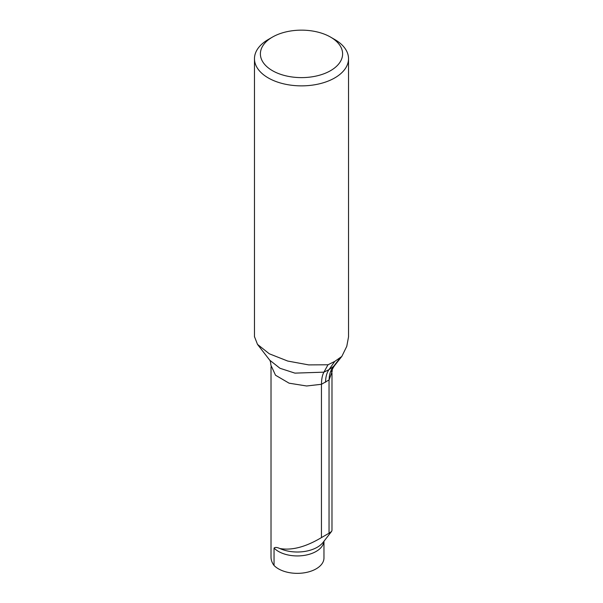 <?xml version="1.0" encoding="UTF-8"?>
<svg xmlns="http://www.w3.org/2000/svg" width="603" height="603" viewBox="0 0 603 603"><rect width="100%" height="100%" fill="white"/><g stroke="black" fill="none" stroke-linecap="round" stroke-linejoin="round"><path stroke-width="0.9" d="M323.969 541.23L323.969 557.956A26.66 15.392 180 0 1 304.04 572.85A26.66 15.392 180 0 1 274.048 565.478L274.048 548.059C275.111 547.117 277.041 547.268 279.845 548.519C291.829 550.637 305.691 546.996 321.444 537.597L329.042 533.21L331.567 531.454L331.982 530.414L331.989 373.136M329.042 379.943L329.042 533.21M321.444 384.292L321.444 537.597M274.048 565.478A36.142 20.864 180 0 1 271.018 557.112L271.018 366.812M334.755 39.519L334.755 39.519A47.026 27.15 180 0 1 348.526 58.717A47.026 27.15 180 0 1 301.5 85.867A47.026 27.15 180 0 1 254.474 58.717A47.026 27.15 180 0 1 268.245 39.519L272.435 37.1A41.102 23.728 0 0 0 272.435 70.664A41.102 23.728 0 0 0 330.565 70.664A41.102 23.728 0 0 0 330.565 37.1L334.755 39.519L330.565 37.1A41.102 23.728 0 0 0 272.435 37.1M254.474 336.632L257.496 344.381L269.3 353.788L287.729 361.054L308.713 364.898L328.002 364.777L334.755 361.416L341.818 356.448L346.763 346.348L348.534 336.889L348.526 58.717M257.489 344.381L269.745 360.187C270.34 360.986 270.724 362.637 270.875 365.124L275.518 375.232L289.101 383.184L306.595 385.988L321.497 384.284L329.14 379.867C329.17 374.697 330.55 370.325 333.293 366.745L340.348 357.647M321.497 384.284C321.512 379.121 322.319 375.081 323.909 372.164L328.002 364.777M329.14 379.867L332.125 371.538L332.268 369.533M323.939 541.275A26.66 15.392 180 0 1 303.43 555.521A26.66 15.392 180 0 1 274.048 548.059M331.386 531.665L323.102 542.361A28.251 16.311 180 0 1 279.845 548.519M269.745 360.187L279.988 368.282L294.927 373.129L323.909 372.164L328.959 369.662L334.477 365.735L341.795 356.433M325.59 382.234A35.547 20.525 60 0 1 328.959 369.662L334.755 361.416M254.474 336.889L254.474 58.717M334.477 365.735C332.668 368.448 331.688 370.438 331.537 371.712"/></g></svg>
